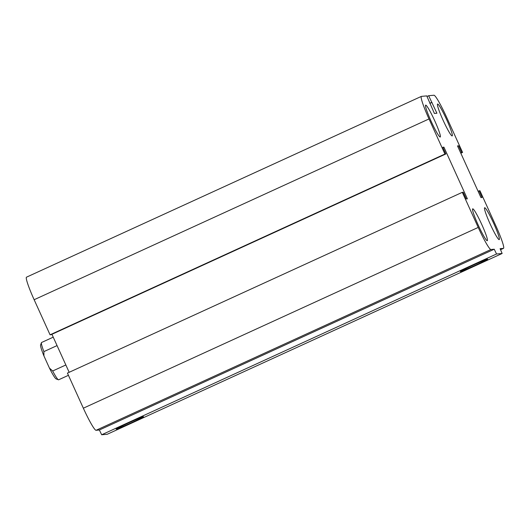 <?xml version="1.0" encoding="UTF-8"?>
<svg xmlns="http://www.w3.org/2000/svg" width="530" height="530" viewBox="0 0 530 530"><rect width="100%" height="100%" fill="white"/><g stroke="black" fill="none" stroke-linecap="round" stroke-linejoin="round"><path stroke-width="0.79" d="M443.053 120.151A17.53 1.742 -114.6 0 1 437.588 104.046A17.53 1.742 -114.6 0 1 446.465 119.25A17.53 1.742 -114.6 0 1 452.183 135.918A17.53 1.742 -114.6 0 1 443.053 120.151M431.115 121.244A17.53 1.742 -114.6 0 1 425.65 105.139A17.53 1.742 -114.6 0 1 434.527 120.343A17.53 1.742 -114.6 0 1 440.244 137.012A17.53 1.742 -114.6 0 1 431.115 121.244M478.153 224.939A17.53 1.742 -114.6 0 1 472.687 208.833A17.53 1.742 -114.6 0 1 481.565 224.038A17.53 1.742 -114.6 0 1 487.282 240.706A17.53 1.742 -114.6 0 1 478.153 224.939M490.091 223.845A17.53 1.742 -114.6 0 1 484.625 207.74A17.53 1.742 -114.6 0 1 493.503 222.944A17.53 1.742 -114.6 0 1 499.22 239.613A17.53 1.742 -114.6 0 1 490.091 223.845M475.542 265.205A15.012 0.523 -24.4 0 1 460.298 271.552A15.012 0.523 -24.4 0 1 473.76 264.874A15.012 0.523 -24.4 0 1 487.646 259.15A15.012 0.523 -24.4 0 1 475.542 265.205M131.413 422.755A15.012 0.523 -24.4 0 1 116.169 429.101A15.012 0.523 -24.4 0 1 129.631 422.417A15.012 0.523 -24.4 0 1 143.517 416.693A15.012 0.523 -24.4 0 1 131.413 422.755M502.135 253.479L107.259 434.255L101.68 434.766L496.55 253.989L502.135 253.479L500.108 248.683L503.414 248.378A24.539 2.438 65.4 0 0 503.5 248.358A24.539 2.438 65.4 0 0 495.855 225.806L479.935 190.714L478.067 191.231M479.021 190.8L482.055 197.498L480.955 197.597L457.509 145.909L458.609 145.81L461.65 152.514L462.571 152.428L446.651 117.329A24.539 2.438 65.4 0 0 433.944 95.234L428.657 95.718L436.912 113.234L434.414 113.466L426.749 95.89L421.456 96.374A24.539 2.438 65.4 0 0 421.376 96.394A24.539 2.438 65.4 0 0 429.015 118.945L444.935 154.038L445.856 153.958L442.815 147.254L443.921 147.154L467.367 198.843L466.261 198.942L463.227 192.244L462.306 192.324L478.226 227.423A24.539 2.438 65.4 0 0 490.926 249.524L494.232 249.219L99.362 429.996L101.68 434.766M462.306 192.324L67.429 373.1L83.349 408.199A24.539 2.438 65.4 0 0 96.056 430.3L99.362 429.996M445.856 153.958L50.979 334.735L50.065 334.814L34.145 299.722A24.539 2.438 65.4 0 1 26.5 277.17L421.376 96.394M458.609 145.81L457.662 146.247M444.935 154.038L50.065 334.814M461.65 152.514L460.702 152.945M462.571 152.428L460.828 153.223M428.657 95.718L427.008 96.473M431.698 102.416L429.797 103.284M431.99 102.389L429.837 103.376M443.921 147.154L442.967 147.592M494.232 249.219L496.55 253.989M51.933 334.298L69.172 372.305M65.846 364.971L52.675 371L49.449 368.105L43.944 355.961L43.884 351.615L57.055 345.593M43.884 351.615A20.504 2.034 -114.6 0 1 41.439 342.671L40.598 344.977A18.755 1.862 65.4 0 0 43.944 355.961M49.449 368.105A18.755 1.862 65.4 0 0 56.134 378.91L58.426 379.778A20.504 2.034 -114.6 0 1 52.675 371M41.439 342.671A20.504 2.034 -114.6 0 1 41.585 342.493L53.232 337.159M68.43 375.313L58.658 379.785A20.504 2.034 -114.6 0 1 58.426 379.778M490.926 249.524L96.056 430.3M478.226 227.423L83.349 408.199M503.414 248.378L500.539 249.696L503.5 248.358M429.015 118.945L34.145 299.722"/></g></svg>
